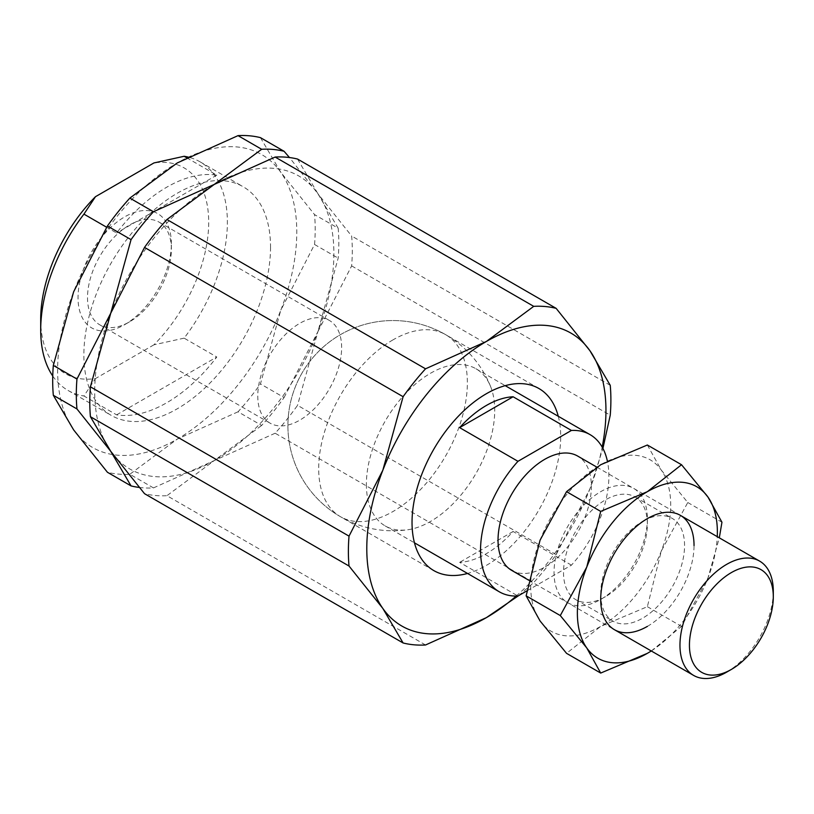 <?xml version="1.0" encoding="UTF-8"?>
<svg xmlns="http://www.w3.org/2000/svg" width="814" height="814" viewBox="0 0 814 814"><rect width="100%" height="100%" fill="white"/><g stroke="black" fill="none" stroke-linecap="round" stroke-linejoin="round"><path stroke-width="0.61" stroke-dasharray="4.07 3.05" d="M40.7 319.251A118.793 68.59 120 0 0 95.472 378.561L83.934 395.991L116.606 414.855A131.99 76.211 120 0 0 216.799 357.01L184.127 338.146A131.99 76.211 120 0 0 227.371 222.253A131.99 76.211 120 0 0 200.03 161.823A131.99 76.211 120 0 0 188.003 157.051M184.127 338.146L153.927 344.81A118.793 68.59 120 0 0 208.699 222.253A118.793 68.59 120 0 0 153.927 162.942M52.747 376.027A131.99 76.211 120 0 0 68.04 390.445A131.99 76.211 120 0 0 83.934 395.991M270.533 247.171A131.99 76.211 -60 0 1 212.922 380.006A131.99 76.211 -60 0 1 111.203 415.374A131.99 76.211 -60 0 1 83.862 354.945A131.99 76.211 -60 0 1 141.483 222.11A131.99 76.211 -60 0 1 243.193 186.752A131.99 76.211 -60 0 1 270.533 247.171M297.548 159.056L317.867 193.651A169.119 97.639 120 0 0 214.296 184.391A169.119 97.639 120 0 0 110.735 313.227A169.119 97.639 120 0 0 94.719 391.524A169.119 97.639 120 0 0 110.735 451.312A169.119 97.639 120 0 0 214.296 460.561A169.119 97.639 120 0 0 317.867 331.725A169.119 97.639 120 0 0 333.882 253.439A169.119 97.639 120 0 0 317.867 193.651L351.648 236.019A185.612 107.163 -60 0 1 352.289 250.59A185.612 107.163 -60 0 1 351.648 265.903L317.867 331.725L338.176 258.13A185.612 107.163 120 0 0 338.817 242.816A185.612 107.163 120 0 0 338.176 228.235L314.55 214.601A185.612 107.163 -60 0 1 315.191 229.172A185.612 107.163 -60 0 1 314.55 244.485L280.759 310.307A169.119 97.639 120 0 0 296.784 232.021A169.119 97.639 120 0 0 280.759 172.222A169.119 97.639 120 0 0 177.198 162.973A169.119 97.639 120 0 0 73.636 291.809A169.119 97.639 120 0 0 57.621 370.105A169.119 97.639 120 0 0 73.636 429.894A169.119 97.639 120 0 0 177.198 439.143A169.119 97.639 120 0 0 280.759 310.307L260.449 383.913A185.612 107.163 -60 0 1 238.034 411.803L261.66 425.447A185.612 107.163 120 0 0 284.076 397.558L260.449 383.913M314.55 244.485L338.176 258.13M556.145 554.629L297.548 405.331A185.612 107.163 -60 0 1 275.132 433.221L533.73 582.519A185.612 107.163 120 0 0 556.145 554.629L589.926 488.807A169.119 97.639 120 0 0 602.177 447.11M516.178 596.072A169.119 97.639 120 0 0 589.926 488.807L602.909 448.453M351.648 265.903L610.246 415.201M87.505 297.69A59.3 34.239 120 0 0 99.786 324.837A59.3 34.239 120 0 0 129.436 321.896A59.3 34.239 120 0 0 171.367 249.277A59.3 34.239 120 0 0 159.086 222.13A59.3 34.239 120 0 0 113.39 238.014A59.3 34.239 120 0 0 87.505 297.69M257.773 395.991A59.3 34.239 120 0 0 270.055 423.138A59.3 34.239 120 0 0 315.751 407.254A59.3 34.239 120 0 0 341.636 347.578A59.3 34.239 120 0 0 329.355 320.431A59.3 34.239 120 0 0 283.659 336.314A59.3 34.239 120 0 0 257.773 395.991M171.367 243.803A65.995 38.105 120 0 0 124.705 216.86A65.995 38.105 120 0 0 78.032 297.69A65.995 38.105 120 0 0 124.705 324.633A65.995 38.105 120 0 0 171.367 243.803L171.367 249.277M558.272 416.29A105.118 60.694 -60 0 1 486.365 565.384A105.118 60.694 -60 0 1 467.521 573.463M425.539 644.983L166.941 495.685A185.612 107.163 -60 0 1 144.526 493.681M610.246 385.317L351.648 236.019M275.132 433.221L214.296 460.561L166.941 495.685M284.076 397.558L317.867 331.725L297.548 405.331M518.579 595.675L533.73 582.519M139.133 487.423A185.612 107.163 120 0 0 153.47 487.912L129.843 474.267A185.612 107.163 -60 0 1 107.417 472.262M238.034 411.803L177.198 439.143L129.843 474.267M260.449 137.637L280.759 172.222L314.55 214.601M153.47 487.912L214.296 460.561L261.66 425.447M338.176 228.235L317.867 193.651L289.469 157.529M186.671 157.753L216.799 175.142A131.99 76.211 120 0 0 116.606 232.987L106.624 227.228M216.799 175.142L116.606 232.987M116.606 414.855L216.799 357.01M153.927 344.81L95.472 378.561M726.637 672.161A65.995 38.105 120 0 0 773.3 591.33M511.701 570.39A65.995 38.105 120 0 0 562.566 552.706A65.995 38.105 120 0 0 591.371 486.294A65.995 38.105 120 0 0 577.696 456.084M366.381 484.381A90.741 52.391 120 0 0 385.185 525.915A90.741 52.391 120 0 0 407.997 529.721A90.741 52.391 120 0 0 430.555 521.428A90.741 52.391 120 0 0 494.719 410.287A90.741 52.391 120 0 0 490.628 386.609A90.741 52.391 120 0 0 475.925 368.742A90.741 52.391 120 0 0 430.555 373.239A90.741 52.391 120 0 0 366.381 484.381M526.882 590.883L571.438 565.16A90.741 52.391 120 0 0 608.872 476.19A90.741 52.391 120 0 0 607.366 461.09M571.438 565.16L513.105 531.481A90.741 52.391 -60 0 1 459.635 562.352L517.969 596.031M513.105 531.481L459.635 562.352M647.364 524.094A59.3 34.239 120 0 0 635.083 496.947A59.3 34.239 120 0 0 589.387 512.83A59.3 34.239 120 0 0 563.512 572.507A59.3 34.239 120 0 0 575.793 599.653A59.3 34.239 120 0 0 605.443 596.723A59.3 34.239 120 0 0 647.364 524.094L647.364 518.62A65.995 38.105 120 0 0 600.701 491.676A65.995 38.105 120 0 0 554.039 572.507A65.995 38.105 120 0 0 600.701 599.45A65.995 38.105 120 0 0 647.364 518.62L642.633 521.357A59.3 34.239 120 0 0 600.701 593.986L600.701 599.45L605.443 596.723M600.701 593.986A59.3 34.239 120 0 0 612.983 621.133A59.3 34.239 120 0 0 658.679 605.24A59.3 34.239 120 0 0 684.564 545.563A59.3 34.239 120 0 0 672.283 518.416A59.3 34.239 120 0 0 642.633 521.357M651.302 650.986L681.532 626.393L707.987 577.92A98.993 57.153 120 0 0 717.256 536.65M651.261 650.966A98.993 57.153 120 0 0 707.987 577.92L719.311 537.84M530.697 585.978A98.993 57.153 120 0 0 540.079 620.98A98.993 57.153 120 0 0 600.701 626.393A98.993 57.153 120 0 0 661.324 550.986A98.993 57.153 120 0 0 670.705 505.148A98.993 57.153 120 0 0 661.324 470.156A98.993 57.153 120 0 0 600.701 464.733A98.993 57.153 120 0 0 540.079 540.15A98.993 57.153 120 0 0 530.697 585.978M647.364 445.014L661.324 470.156L687.779 502.513L661.324 550.986L647.364 606.674L600.701 626.393L566.544 653.337M647.374 626.393A65.995 38.105 120 0 0 694.037 545.563M687.779 502.513L721.947 522.232M647.364 606.674L681.532 626.393M393.03 339.845A105.118 60.694 120 0 0 324.359 432.468A105.118 60.694 120 0 0 340.476 516.707A105.118 60.694 120 0 0 393.03 511.497A105.118 60.694 120 0 0 461.711 418.864A105.118 60.694 120 0 0 445.594 334.635A105.118 60.694 120 0 0 393.03 339.845M68.04 390.445L111.203 415.374M99.786 324.837L270.055 423.138M129.436 321.896L124.705 324.633M538.929 388.522L445.594 334.635A105.118 105.118 0 0 0 287.912 425.671A105.118 105.118 0 0 0 340.476 516.707L433.811 570.594M159.086 222.13L329.355 320.431M200.03 161.823L243.193 186.752M528.754 580.24L614.366 629.66M385.185 525.915L414.468 542.826M490.628 386.609A105.118 105.118 0 0 0 340.476 334.635A105.118 105.118 0 0 0 407.997 529.721M475.925 368.742L505.209 385.653M596.764 467.083L680.372 515.354M635.083 496.947L672.283 518.416M575.793 599.653L612.983 621.133"/><path stroke-width="1.22" d="M106.624 227.228L83.934 214.123L95.472 196.693A118.793 68.59 120 0 0 40.7 319.251L40.7 330.026A131.99 76.211 120 0 0 52.747 376.027M403.113 396.703L144.526 247.405A185.612 107.163 -60 0 1 166.941 219.515L425.539 368.813A185.612 107.163 120 0 0 403.113 396.703L382.804 470.309A169.119 97.639 120 0 0 366.788 548.595A169.119 97.639 120 0 0 382.804 608.394L403.113 642.979L144.526 493.681L110.735 451.312L131.054 485.907L107.417 472.262L73.636 429.894L53.327 395.299A185.612 107.163 -60 0 1 52.686 380.728A185.612 107.163 -60 0 1 53.327 365.415L76.954 379.049A185.612 107.163 120 0 0 76.312 394.363A185.612 107.163 120 0 0 76.954 408.943L110.735 451.312L90.425 416.717A185.612 107.163 -60 0 1 89.784 402.147A185.612 107.163 -60 0 1 90.425 386.833L349.023 536.131A185.612 107.163 120 0 0 348.382 551.444A185.612 107.163 120 0 0 349.023 566.025L382.804 608.394A169.119 97.639 120 0 0 486.365 617.643L518.579 595.675M76.954 408.943L53.327 395.299M602.177 447.11A169.119 97.639 120 0 0 605.952 410.51A169.119 97.639 120 0 0 589.926 350.722A169.119 97.639 120 0 0 486.365 341.473A169.119 97.639 120 0 0 382.804 470.309L349.023 536.131M602.909 448.453L610.246 415.201A185.612 107.163 120 0 0 610.887 399.888A185.612 107.163 120 0 0 610.246 385.317L589.926 350.722L556.145 308.353A185.612 107.163 120 0 0 533.73 306.349L275.132 157.051A185.612 107.163 -60 0 1 297.548 159.056L556.145 308.353M349.023 566.025L90.425 416.717M467.521 573.463A105.118 60.694 -60 0 1 433.811 570.594A105.118 60.694 -60 0 1 417.694 486.355A105.118 60.694 -60 0 1 486.365 393.732A105.118 60.694 -60 0 1 538.929 388.522A105.118 60.694 -60 0 1 558.272 416.29M403.113 642.979A185.612 107.163 120 0 0 425.539 644.983L486.365 617.643A169.119 97.639 120 0 0 516.178 596.072M166.941 219.515L214.296 184.391L275.132 157.051M90.425 386.833L110.735 313.227L144.526 247.405M533.73 306.349L486.365 341.473L425.539 368.813M131.054 485.907A185.612 107.163 120 0 0 139.133 487.423M153.47 211.742A185.612 107.163 120 0 0 131.054 239.631L107.417 225.987A185.612 107.163 -60 0 1 129.843 198.097L153.47 211.742L214.296 184.391L261.66 149.277L238.034 135.633A185.612 107.163 -60 0 1 260.449 137.637L284.076 151.282A185.612 107.163 120 0 0 261.66 149.277M129.843 198.097L177.198 162.973L238.034 135.633M53.327 365.415L73.636 291.809L107.417 225.987M289.469 157.529L284.076 151.282M131.054 239.631L110.735 313.227L76.954 379.049M95.472 196.693L153.927 162.942L184.127 156.278L186.671 157.753M188.003 157.051A131.99 76.211 120 0 0 184.127 156.278M83.934 214.123A131.99 76.211 120 0 0 40.7 330.026M679.965 645.217A65.995 38.105 120 0 0 693.64 675.427A65.995 38.105 120 0 0 726.637 672.161L731.369 669.423A59.3 34.239 120 0 0 773.3 596.794L773.3 591.33A65.995 38.105 120 0 0 759.635 561.121A65.995 38.105 120 0 0 708.77 578.795A65.995 38.105 120 0 0 679.965 645.217M773.3 596.794A59.3 34.239 120 0 0 731.369 572.588A59.3 34.239 120 0 0 689.438 645.217A59.3 34.239 120 0 0 731.369 669.423M596.764 467.083L577.696 456.084A65.995 38.105 120 0 0 526.841 473.758A65.995 38.105 120 0 0 498.036 540.181A65.995 38.105 120 0 0 511.701 570.39L528.754 580.24M517.969 461.314L459.635 427.635A90.741 52.391 -60 0 1 513.105 396.764L571.438 430.443L517.969 461.314A90.741 52.391 120 0 0 480.535 550.284A90.741 52.391 120 0 0 499.328 591.819A90.741 52.391 120 0 0 517.969 596.031L526.882 590.883M459.635 427.635L513.105 396.764M607.366 461.09A90.741 52.391 120 0 0 590.079 434.645A90.741 52.391 120 0 0 571.438 430.443M694.037 545.563A65.995 38.105 120 0 0 647.364 518.62A65.995 38.105 120 0 0 600.701 599.45A65.995 38.105 120 0 0 647.374 626.393M719.311 537.84L721.947 522.232L707.987 497.1L681.532 464.733L647.364 491.676L600.701 511.406L586.752 567.093L560.286 615.567L586.752 647.924L600.701 673.066L647.364 653.337A98.993 57.153 120 0 0 651.261 650.966M717.256 536.65A98.993 57.153 120 0 0 717.368 532.091A98.993 57.153 120 0 0 707.987 497.1A98.993 57.153 120 0 0 647.364 491.676A98.993 57.153 120 0 0 586.752 567.093A98.993 57.153 120 0 0 577.37 612.922A98.993 57.153 120 0 0 586.752 647.924A98.993 57.153 120 0 0 647.364 653.337L651.302 650.986M600.701 673.066L566.544 653.337L540.079 620.98L526.129 595.838L540.079 540.15L566.544 491.676L600.701 464.733L647.364 445.014L681.532 464.733M566.544 491.676L600.701 511.406M526.129 595.838L560.286 615.567M614.366 629.66L693.64 675.427M414.468 542.826L499.328 591.819M505.209 385.653L590.079 434.645M680.372 515.354L759.635 561.121"/></g></svg>
